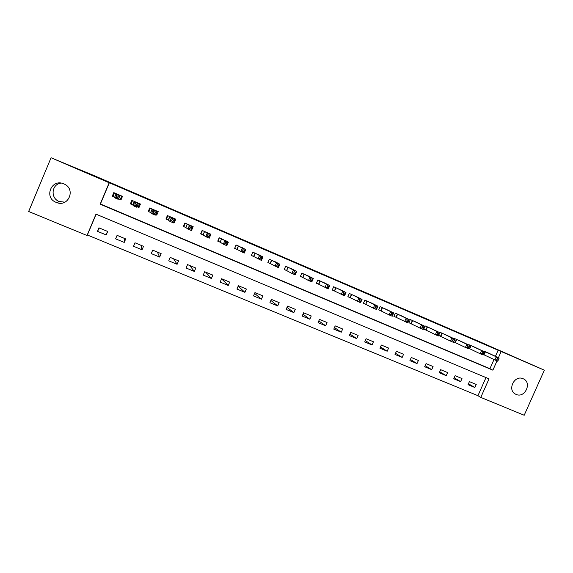 <?xml version="1.0" encoding="UTF-8"?>
<svg xmlns="http://www.w3.org/2000/svg" width="573" height="573" viewBox="0 0 573 573"><rect width="100%" height="100%" fill="white"/><g stroke="black" fill="none" stroke-linecap="round" stroke-linejoin="round"><path stroke-width="0.86" d="M64.892 202.176L59.205 201.503C50.116 198.208 51.534 184.033 61.082 183.131M63.854 183.897L63.961 183.94C76.145 188.732 68.674 207.505 56.584 202.541L56.133 202.362C43.476 197.621 51.591 178.16 63.854 183.897M523.106 378.724C532.381 382.227 525.069 398.593 516.108 394.41L515.55 394.145C506.976 390.141 514.353 374.749 522.97 378.674L523.106 378.724M51.061 157.747L94.122 175.625L480.912 342.267L544.35 370.172L524.195 415.253L480.783 397.404L489.027 378.846L95.992 214.152L87.017 235.489L28.65 211.487L51.061 157.747L109.185 182.773L100.182 204.181L492.88 370.179L496.992 360.926M96.114 214.202L87.368 235.009L477.939 395.685L480.783 397.404M87.368 235.009L87.017 235.489M477.939 395.685L485.99 377.571M476.235 384.447L469.416 381.618L468.048 384.698L474.874 387.52L476.235 384.447M461.996 378.538L455.112 375.68L453.737 378.774L460.628 381.625L461.996 378.538M447.613 372.565L440.651 369.678L439.276 372.794L446.238 375.673L447.613 372.565M433.081 366.534L426.054 363.611L424.672 366.749L431.698 369.657L433.081 366.534M418.397 360.438L411.299 357.488L409.91 360.639L417.015 363.576L418.397 360.438M403.564 354.279L396.394 351.299L395.005 354.465L402.174 357.437L403.564 354.279M388.58 348.055L381.332 345.046L379.935 348.234L387.183 351.235L388.58 348.055M373.438 341.773L366.111 338.729L364.715 341.931L372.042 344.967L373.438 341.773M358.132 335.42L350.733 332.347L349.329 335.563L356.728 338.629L358.132 335.42M342.668 329.002L335.191 325.894L333.78 329.131L341.264 332.225L342.668 329.002M327.04 322.513L319.483 319.376L318.065 322.628L325.629 325.758L327.04 322.513M311.246 315.952L303.604 312.786L302.186 316.06L309.835 319.218L311.246 315.952M295.288 309.327L287.56 306.125L286.135 309.413L293.863 312.614L295.288 309.327M279.151 302.63L271.344 299.393L269.912 302.702L277.726 305.932L279.151 302.63M262.842 295.861L254.949 292.581L253.517 295.912L261.41 299.178L262.842 295.861M246.354 289.014L238.375 285.705L236.936 289.05L244.915 292.359L246.354 289.014M229.68 282.095L221.615 278.743L220.175 282.117L228.24 285.454L229.68 282.095M212.834 275.097L204.676 271.717L203.229 275.104L211.387 278.478L212.834 275.097M195.794 268.028L187.55 264.604L186.096 268.014L194.34 271.423L195.794 268.028M178.561 260.873L170.224 257.413L168.77 260.844L177.107 264.296L178.561 260.873M161.142 253.638L152.712 250.143L151.251 253.588L159.681 257.084L161.142 253.638M143.522 246.326L134.999 242.787L133.53 246.261L142.061 249.792L143.522 246.326M125.709 238.934L117.085 235.353L115.61 238.841L124.234 242.415L125.709 238.934M107.688 231.449L98.964 227.832L97.489 231.342L106.213 234.951L107.688 231.449M495.43 356.32L498.138 350.218L109.328 182.78L100.411 203.988L489.936 368.675L493.976 359.593M489.872 353.72L482.967 351.07M496.941 359.808L498.109 360.31L498.675 359.035L497.507 358.533L496.941 359.808L494.843 360.009L496.254 356.829L499.162 358.068L497.751 361.248L483.583 354.623M475.676 347.646L468.843 344.638L468.693 344.982M468.607 348.234L469.337 348.542M461.337 341.515L454.439 338.471L454.282 338.829M453.701 341.873L454.941 342.403M446.854 335.312L439.878 332.24L439.713 332.619M438.632 335.434L440.401 336.193M432.214 329.052L425.173 325.944L423.784 329.103L425.71 329.919M417.43 322.728L410.318 319.584L408.921 322.757L410.862 323.587M402.49 316.339L395.306 313.152L393.902 316.346L395.864 317.184M387.391 309.878L380.128 306.655L378.724 309.871L380.708 310.716M372.135 303.353L364.8 300.094L363.389 303.325L365.395 304.177M375.859 306.519L375.279 307.851L376.547 308.396L377.127 307.064L375.859 306.519L374.785 304.836L377.951 306.19L376.497 309.52L373.324 308.167L374.785 304.836L366.921 301.004L365.746 304.342L363.418 303.267M356.714 296.764L349.308 293.462L347.89 296.707L349.917 297.573M359.321 301.04L360.603 301.584L361.191 300.245L359.901 299.693L359.321 301.04L357.387 301.369L358.848 298.017L362.05 299.385L360.589 302.73L350.268 297.724M341.136 290.103L333.651 286.751L332.233 290.024L334.281 290.898M343.184 294.15L344.48 294.701L345.068 293.355L343.771 292.796L343.184 294.15L341.279 294.493L342.747 291.12L345.977 292.509L344.516 295.876L334.618 291.041M325.385 283.37L317.822 279.975L316.396 283.263L318.466 284.151M326.875 287.188L328.186 287.746L328.773 286.385L327.462 285.827L326.875 287.188L324.991 287.546L326.46 284.151L329.733 285.555L328.265 288.942L318.796 284.287M309.463 276.573L301.828 273.128L300.395 276.437L302.487 277.325M310.974 278.772L310.38 280.14L311.705 280.706L312.299 279.345L310.974 278.772L309.993 277.103L313.302 278.521L311.827 281.93L308.518 280.519L309.993 277.103L304.019 274.073L302.809 277.461L300.424 276.365M293.369 269.697L285.655 266.209L284.222 269.532L286.335 270.435M294.3 271.645L293.705 273.02L295.045 273.593L295.639 272.218L294.3 271.645L293.347 269.983L296.692 271.409L295.21 274.839L291.865 273.414L293.347 269.983L287.875 267.161L286.643 270.563L284.251 269.46M277.103 262.756L269.31 259.211L267.87 262.549L270.012 263.465M276.838 265.815L278.192 266.395L278.786 265.013L277.432 264.432L276.838 265.815L275.026 266.223L276.508 262.778L279.889 264.225L278.406 267.67L270.306 263.587M260.651 255.744L252.786 252.134L251.346 255.494L253.502 256.418M259.784 258.53L261.152 259.118L261.754 257.728L260.378 257.141L259.784 258.53L257.993 258.96L259.483 255.486L262.907 256.948L261.41 260.421L253.789 256.539M244.019 248.661L236.083 244.979L234.636 248.36L236.821 249.291M242.529 251.167L243.919 251.762L244.513 250.358L243.131 249.764L242.529 251.167L240.767 251.611L242.264 248.116L245.724 249.599L244.227 253.087L237.086 249.413M227.202 241.505L219.194 237.745L217.74 241.147L219.946 242.093M225.683 242.307L225.082 243.711L226.485 244.313L227.087 242.909L225.683 242.307L224.845 240.66L228.348 242.157L226.844 245.667L223.341 244.177L224.845 240.66L221.651 238.812L220.204 242.2L217.962 241.154L219.38 237.831M210.191 234.285L210.334 233.956L202.111 230.432L200.65 233.856L202.885 234.808M208.035 234.758L207.433 236.176L208.851 236.785L209.453 235.367L208.035 234.758L207.233 233.125L210.771 234.636L209.26 238.167L205.721 236.656L207.233 233.125L204.518 231.471L203.129 234.916L200.965 233.899L202.391 230.554M190.909 225.64L192.986 227.03L191.475 230.582L187.894 229.05L189.405 225.497L192.986 227.03L193.158 226.6L184.843 223.04L183.381 226.485L185.638 227.445M190.186 227.13L189.577 228.555L191.017 229.164L191.618 227.739L190.186 227.13L189.405 225.497L187.185 224.05L185.867 227.545L183.783 226.564L185.215 223.198M173.719 222.36L174.321 222.618L175.782 219.165L167.38 215.563L165.912 219.029L168.197 220.003M171.513 220.841L172.967 221.457L173.576 220.025L172.122 219.409L171.513 220.841L169.859 221.357L171.377 217.776L175.001 219.33L173.483 222.904L169.859 221.357L168.412 220.096M155.512 214.589L156.744 215.119L158.22 211.645L149.718 207.999L148.242 211.487L150.556 212.476M153.242 213.034L154.71 213.665L155.326 212.225L153.851 211.595L153.242 213.034L151.616 213.571L153.141 209.976L156.809 211.544L155.283 215.14L151.616 213.571L150.756 212.562M137.097 206.731L138.974 207.533L140.457 204.038L131.854 200.357L130.372 203.859L132.714 204.855M135.364 203.687L134.755 205.141L136.238 205.779L136.854 204.325L135.364 203.687L134.691 202.076L138.394 203.659L136.868 207.283L133.158 205.7L134.691 202.076L134.376 201.445L132.9 204.941L131.067 204.06L132.506 200.636M118.647 198.852L121.003 199.855L122.486 196.346L113.791 192.621L112.301 196.145L114.664 197.155M114.356 192.865L113.21 195.586M498.138 350.218L544.35 370.172M498.417 357.724L501.153 351.571M489.936 368.675L492.88 370.179M468.463 383.774L474.874 387.52M99.401 228.011L97.489 231.342M107.516 231.377L106.213 234.951M124.305 238.347L124.234 242.415M140.915 245.244L142.061 249.792M157.346 252.063L159.681 257.084M173.612 258.817L177.107 264.296M189.706 265.5L194.34 271.423M205.635 272.111L211.387 278.478M221.579 278.829L228.24 285.454M238.167 286.192L244.915 292.359M254.605 293.376L261.41 299.178M270.893 300.431L277.726 305.932M287.03 307.357L293.863 312.614M303.002 314.183L309.835 319.218M318.817 320.909L325.629 325.758M334.474 327.541L341.264 332.225M349.974 334.088L356.728 338.629M365.316 340.555L372.042 344.967M380.501 346.944L387.183 351.235M395.535 353.255L402.174 357.437M410.418 359.493L417.015 363.576M425.145 365.667L431.698 369.657M439.727 371.77L446.238 375.673M454.167 377.8L460.628 381.625M173.791 222.188L174.321 222.618M156.006 214.366L156.744 215.119M138.43 206.552L138.974 207.533M131.095 203.222L130.716 203.057M120.609 198.745L121.218 199.003L121.003 199.855M122.278 196.253L121.132 198.967M113.397 195.665L112.301 196.145M497.507 358.533L496.254 356.829L484.951 351.536M488.06 352.868L499.162 358.068L498.675 359.035M498.109 360.31L497.751 361.248M482.86 352.273L482.294 353.555L483.469 354.057L484.035 352.775L482.86 352.273L481.628 350.569L484.565 351.822L483.146 355.024L480.21 353.77L481.628 350.569L470.712 345.44M473.85 346.787L484.565 351.822L484.035 352.775M482.294 353.555L480.21 353.77L468.621 348.219M483.469 354.057L483.146 355.024M468.055 345.942L467.489 347.231L468.678 347.739L469.251 346.45L468.055 345.942L466.845 344.237L469.817 345.512L468.392 348.728L465.419 347.46L466.845 344.237L456.323 339.28M459.496 340.634L469.817 345.512L469.251 346.45M467.489 347.231L465.419 347.46L453.716 341.837M468.678 347.739L468.392 348.728M453.1 339.545L452.527 340.842L453.73 341.358L454.303 340.061L453.1 339.545L451.911 337.848L454.912 339.13L453.479 342.36L450.478 341.085L451.911 337.848L441.783 333.056M444.992 334.424L454.912 339.13L454.303 340.061M452.527 340.842L450.478 341.085L438.646 335.391M453.73 341.358L453.479 342.36M437.98 333.078L437.407 334.388L438.624 334.904L439.197 333.601L437.98 333.078L436.812 331.38L439.842 332.684L438.409 335.936L435.38 334.639L436.812 331.38L427.1 326.768M430.337 328.15L439.842 332.684L439.197 333.601M437.407 334.388L435.38 334.639L423.805 329.052M438.624 334.904L438.409 335.936M422.702 326.546L422.122 327.856L423.354 328.386L423.927 327.068L422.702 326.546L421.556 324.855L424.614 326.166L423.182 329.439L420.116 328.128L421.556 324.855L412.259 320.414M415.532 321.811L424.614 326.166L423.927 327.068M422.122 327.856L420.116 328.128L408.943 322.706M423.354 328.386L423.182 329.439M400.57 315.408L409.229 319.576L407.783 322.864L393.93 316.289M406.672 321.26L407.919 321.79L408.499 320.472L407.253 319.942L406.672 321.26L404.688 321.546L406.128 318.251L397.268 313.99M407.253 319.942L406.128 318.251L409.229 319.576L408.499 320.472M407.919 321.79L407.783 322.864M391.645 313.266L391.058 314.591L392.319 315.129L392.899 313.803L391.645 313.266L390.542 311.583L393.672 312.922L392.226 316.232L389.088 314.892L390.542 311.583L382.112 307.508M385.45 308.94L393.672 312.922L392.899 313.803M391.058 314.591L389.088 314.892L378.753 309.814M392.319 315.129L392.226 316.232M370.179 302.394L377.951 306.19L377.127 307.064M375.279 307.851L373.324 308.167L365.753 304.342L367.157 301.111L365.746 304.342M376.547 308.396L376.497 309.52M359.901 299.693L358.848 298.017L351.335 294.329M354.744 295.79L362.05 299.385L361.191 300.245M350.261 297.731L351.679 294.486L350.253 297.731M351.442 294.379L350.031 297.623L347.918 296.649M360.603 301.584L360.589 302.73M343.771 292.796L342.747 291.12L335.699 287.632M339.123 289.107L345.977 292.509L345.068 293.355M336.007 287.775L334.589 291.041L336.029 287.789M335.807 287.682L334.388 290.948L332.254 289.959M344.48 294.701L344.516 295.876M327.462 285.827L326.46 284.151L319.892 280.863M323.38 282.36L329.733 285.555L328.773 286.385M319.999 280.913L318.574 284.194L316.425 283.198M328.186 287.746L328.265 288.942M307.443 275.534L313.302 278.521L312.299 279.345M310.38 280.14L308.518 280.519L302.802 277.475L304.227 274.173M311.705 280.706L311.827 281.93M291.335 268.637L296.692 271.409L295.639 272.218M293.705 273.02L291.865 273.414L286.636 270.578L288.069 267.254M295.045 273.593L295.21 274.839M277.432 264.432L276.508 262.778L271.452 260.121M275.047 261.668L279.889 264.225L278.786 265.013M271.545 260.171L270.112 263.508L267.906 262.477M278.192 266.395L278.406 267.67M251.375 255.415L252.808 252.141M260.378 257.141L259.483 255.486L254.949 253.058M258.588 254.62L262.907 256.948L261.754 257.728M255.042 253.101L253.603 256.46L251.397 255.422M261.152 259.118L261.41 260.421M234.672 248.274L236.183 245.022M243.131 249.764L242.264 248.116L238.268 245.917M241.949 247.493L245.724 249.599L244.513 250.358M238.361 245.96L236.914 249.341L234.765 248.331M243.919 251.762L244.227 253.087M225.125 240.288L228.348 242.157L227.087 242.909M225.082 243.711L223.341 244.177L220.197 242.214L221.651 238.812M226.485 244.313L226.844 245.667M208.106 233.003L210.771 234.636L209.453 235.367M207.433 236.176L205.721 236.656L203.129 234.93L204.582 231.506M208.851 236.785L209.26 238.167M189.577 228.555L187.894 229.05L185.86 227.56L187.328 224.115M191.017 229.164L191.475 230.582M191.618 227.739L192.986 227.03M166.005 218.793L166.406 219.144L167.839 215.763M172.122 219.409L171.377 217.776L169.665 216.544M173.512 218.191L175.001 219.33L173.576 220.025M169.744 216.58L168.276 220.039L166.406 219.144M172.967 221.457L173.483 222.904M155.541 214.531L155.885 214.653L157.324 211.258M148.4 211.115L148.837 211.645L150.276 208.243M153.851 211.595L152.024 208.987M155.92 210.656L156.809 211.544L155.326 212.225M152.103 209.03L150.635 212.511L148.837 211.645M154.71 213.665L155.283 215.14M137.112 206.703L138.193 207.104L139.64 203.687M130.787 203.093L131.604 201.897L131.067 204.06M130.759 203.078L131.933 200.385M138.129 203.043L138.394 203.659L136.854 204.325M134.755 205.141L133.158 205.7L132.893 204.955L134.376 201.445M136.238 205.779L136.868 207.283M120.129 195.336L118.575 198.824L120.301 199.468L121.755 196.03M114.715 197.176L113.089 196.389L114.543 192.943M118.575 198.824L118.231 199.332L114.478 197.728L116.147 193.631M116.663 195.687L116.018 194.082L119.771 195.687L118.231 199.332L117.551 197.792L118.167 196.331L116.663 195.687L116.047 197.155L117.551 197.792M120.058 195.307L118.167 196.331M114.478 197.728L116.047 197.155M485.381 351.729L484.013 354.823M485.08 351.593L483.712 354.687M471.128 345.634L469.753 348.735M470.841 345.498L469.466 348.606M456.731 339.467L455.349 342.59M456.445 339.338L455.069 342.461M442.184 333.235L440.802 336.38M441.912 333.106L440.522 336.251M427.494 326.947L426.097 330.105M427.222 326.818L425.832 329.976M412.646 320.586L411.249 323.766M412.381 320.465L410.984 323.645M397.641 314.162L396.237 317.356M397.383 314.047L395.986 317.241M382.478 307.672L381.074 310.888M382.234 307.558L380.83 310.767M320.214 281.014L318.789 284.301M271.738 260.257L270.298 263.601M255.229 253.187L253.782 256.554M238.533 246.039L237.079 249.42M169.873 216.644L168.405 220.111M152.225 209.088L150.749 212.576M119.95 195.271L118.468 198.795M56.584 202.541L59.635 201.675M320.185 280.999L318.76 284.287M304.191 274.152L302.766 277.454M288.033 267.233L286.593 270.556M271.688 260.235L270.248 263.58M255.171 253.159L253.724 256.525M238.475 246.01L237.021 249.391M221.586 238.783L220.132 242.186M204.518 231.471L203.057 234.894M187.256 224.079L185.795 227.524M169.801 216.608L168.333 220.068M152.153 209.052L150.678 212.533M134.304 201.41L132.821 204.912"/></g></svg>
